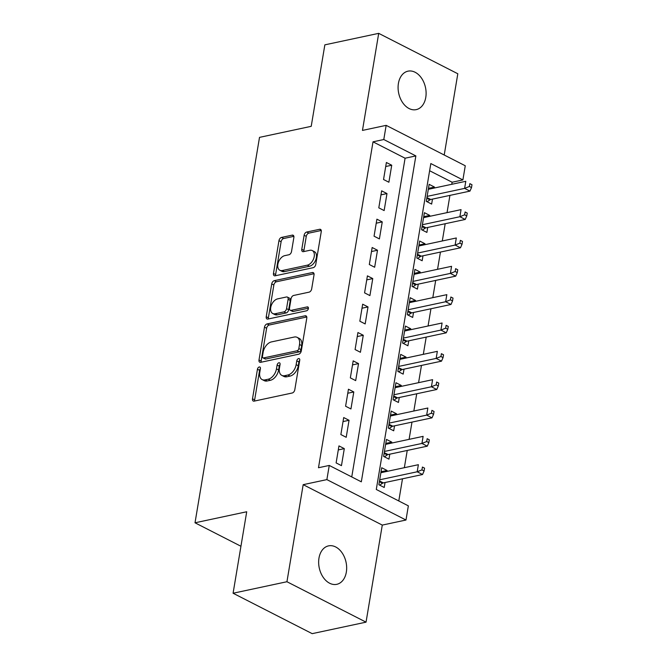 <?xml version="1.0" encoding="UTF-8"?>
<svg xmlns="http://www.w3.org/2000/svg" width="667" height="667" viewBox="0 0 667 667"><rect width="100%" height="100%" fill="white"/><g stroke="black" fill="none" stroke-linecap="round" stroke-linejoin="round"><path stroke-width="1" d="M259.255 366.975A2.109 1.317 -62.9 0 0 257.445 369.243L252.501 398.799A3.018 1.884 -62.9 0 0 253.243 401.025A3.018 1.884 -62.9 0 0 254.152 401.125L292.213 392.996A3.018 1.884 -62.9 0 0 294.797 389.761L299.741 360.205A2.109 1.317 -62.9 0 0 299.216 358.646A2.109 1.317 -62.9 0 0 298.583 358.579A2.109 1.317 -62.9 0 0 296.782 360.839L296.14 364.666A9.646 6.02 -62.9 0 1 287.886 375.012L284.709 375.688A9.646 6.02 -62.9 0 1 281.808 375.379A9.646 6.02 -62.9 0 1 279.431 368.234L280.073 364.407A2.109 1.317 -62.9 0 0 279.556 362.848A2.109 1.317 -62.9 0 0 278.923 362.773A2.109 1.317 -62.9 0 0 277.113 365.041L276.471 368.868A9.646 6.02 -62.9 0 1 268.217 379.215L265.049 379.89A9.646 6.02 -62.9 0 1 262.148 379.581A9.646 6.02 -62.9 0 1 259.771 372.436L260.405 368.609A2.109 1.317 -62.9 0 0 259.888 367.042A2.109 1.317 -62.9 0 0 259.255 366.975M260.397 368.693A2.109 1.317 -62.9 0 0 259.588 370.335L254.644 399.892A3.018 1.884 -62.9 0 0 254.644 401.025M299.725 360.297A2.109 1.317 -62.9 0 0 298.916 361.931L298.274 365.758L296.14 364.666M280.057 364.499A2.109 1.317 -62.9 0 0 279.248 366.133L278.614 369.96L276.471 368.868M398.416 83.408A19.66 13.699 77.9 0 0 416.2 109.63A19.66 13.699 77.9 0 0 425.779 97.39A19.66 13.699 77.9 0 0 407.987 71.169A19.66 13.699 77.9 0 0 398.416 83.408M318.976 558.112A19.66 13.699 77.9 0 0 336.76 584.325A19.66 13.699 77.9 0 0 346.34 572.086A19.66 13.699 77.9 0 0 328.548 545.873A19.66 13.699 77.9 0 0 318.976 558.112M293.872 237.469A3.018 1.884 -62.9 0 0 293.13 235.234A3.018 1.884 -62.9 0 0 292.229 235.134L281.549 237.419A3.018 1.884 -62.9 0 0 278.964 240.654L273.47 273.478A3.018 1.884 -62.9 0 0 274.22 275.713A3.018 1.884 -62.9 0 0 275.121 275.805L313.182 267.675A3.018 1.884 -62.9 0 0 315.766 264.449L321.261 231.624A3.018 1.884 -62.9 0 0 320.519 229.39A3.018 1.884 -62.9 0 0 319.61 229.29L306.712 232.041A3.018 1.884 -62.9 0 0 304.127 235.276L301.776 249.325A3.018 1.884 -62.9 0 0 302.526 251.559A3.018 1.884 -62.9 0 0 303.427 251.659L309.822 250.292A8.062 5.036 -62.9 0 1 312.248 250.55A8.062 5.036 -62.9 0 1 313.79 258.287A8.062 5.036 -62.9 0 1 307.337 265.174L282.274 270.527A8.062 5.036 -62.9 0 1 279.848 270.268A8.062 5.036 -62.9 0 1 278.314 262.523A8.062 5.036 -62.9 0 1 284.767 255.644L288.944 254.752A3.018 1.884 -62.9 0 0 291.521 251.517L293.872 237.469M383.792 139.528L386.16 125.354L465.266 165.766L462.89 179.94L430.824 163.557L376.288 489.47L408.354 505.853L405.986 520.027L326.88 479.606L329.256 465.441L361.322 481.824L415.858 155.911L383.792 139.528L373.02 141.829L318.484 467.742L329.256 465.441M233.083 593.238L286.943 581.732L366.041 622.153L312.181 633.65L233.083 593.238L246.715 511.756L195.014 522.795L259.513 137.369L311.214 126.33L324.854 44.847L378.706 33.35L362.464 130.415L386.16 125.354M366.041 622.153L382.283 525.087L303.185 484.667L286.943 581.732M303.185 484.667L326.88 479.606M267.067 323.929A3.018 1.884 -62.9 0 0 264.491 327.163L258.996 359.988A3.018 1.884 -62.9 0 0 259.738 362.223A3.018 1.884 -62.9 0 0 260.647 362.323L298.708 354.194A3.018 1.884 -62.9 0 0 301.284 350.959L306.778 318.134A3.018 1.884 -62.9 0 0 306.036 315.9A3.018 1.884 -62.9 0 0 305.136 315.799L267.067 323.929L269.21 325.021A3.018 1.884 -62.9 0 0 266.625 328.256L261.13 361.08A3.018 1.884 -62.9 0 0 261.139 362.214M266.233 316.733L271.727 283.909A3.018 1.884 -62.9 0 1 274.312 280.674L312.373 272.545A3.018 1.884 -62.9 0 1 313.273 272.645A3.018 1.884 -62.9 0 1 314.024 274.879L311.672 288.928A3.018 1.884 -62.9 0 1 309.088 292.154L293.655 295.456A3.018 1.884 -62.9 0 0 291.07 298.691L289.511 308.004A3.018 1.884 -62.9 0 0 290.253 310.238A3.018 1.884 -62.9 0 0 291.162 310.338L307.229 306.903A2.109 1.317 -62.9 0 1 307.871 306.97A2.109 1.317 -62.9 0 1 308.271 308.996A2.109 1.317 -62.9 0 1 306.578 310.797L267.884 319.059A3.018 1.884 -62.9 0 1 266.975 318.968A3.018 1.884 -62.9 0 1 266.233 316.733L268.376 317.825L273.862 285.001L271.727 283.909M444.214 155.011L457.812 73.762L378.706 33.35M434.334 188.019L434.492 187.077L428.472 188.361M434.492 187.077L429.148 184.342L426.296 201.351L431.641 204.077L432.474 199.116M429.59 216.358L429.748 215.416L423.728 216.7M429.748 215.416L424.404 212.681L421.552 229.69L426.897 232.416L427.73 227.455M424.846 244.697L425.004 243.755L418.984 245.039M425.004 243.755L419.66 241.02L416.817 258.029L422.161 260.755L422.986 255.803M420.102 273.036L420.26 272.094L414.24 273.378M420.26 272.094L414.916 269.368L412.073 286.368L417.417 289.103L418.242 284.142M415.358 301.376L415.516 300.433L409.505 301.717M415.516 300.433L410.172 297.707L407.329 314.707L412.673 317.442L413.507 312.481M410.614 329.723L410.772 328.773L404.761 330.057M410.772 328.773L405.428 326.046L402.585 343.046L407.929 345.781L408.763 340.82M405.878 358.062L406.036 357.112L400.017 358.404M406.036 357.112L400.692 354.385L397.84 371.386L403.185 374.12L404.019 369.159M401.134 386.401L401.292 385.459L395.273 386.743M401.292 385.459L395.948 382.725L393.096 399.733L398.449 402.459L399.275 397.499M396.39 414.741L396.548 413.798L390.528 415.082M396.548 413.798L391.204 411.064L388.361 428.072L393.705 430.799L394.53 425.838M391.646 443.08L391.804 442.138L385.793 443.422M391.804 442.138L386.46 439.403L383.617 456.411L388.961 459.138L389.786 454.177M338.961 445.898L336.118 462.906L341.462 465.633L344.305 448.633L338.961 445.898M343.705 417.559L340.862 434.567L346.206 437.294L349.049 420.293L343.705 417.559M348.449 389.22L345.598 406.228L350.942 408.954L353.793 391.954L348.449 389.22M353.185 360.88L350.342 377.881L355.686 380.615L358.529 363.607L353.185 360.88M357.929 332.541L355.086 349.541L360.43 352.276L363.273 335.268L357.929 332.541M362.673 304.202L359.83 321.202L365.174 323.937L368.017 306.928L362.673 304.202M367.417 275.863L364.574 292.863L369.918 295.598L372.761 278.589L367.417 275.863M372.161 247.515L369.31 264.524L374.654 267.25L377.505 250.25L372.161 247.515M376.905 219.176L374.054 236.185L379.398 238.911L382.249 221.911L376.905 219.176M381.641 190.837L378.798 207.846L384.142 210.572L386.985 193.572L381.641 190.837M351.751 476.93L405.086 158.212L373.02 141.829M388.886 182.233L391.729 165.224L386.385 162.498L383.542 179.498L388.886 182.233M398.783 500.967L402.493 478.798M404.352 467.692L407.237 450.458M409.096 439.353L411.981 422.111M413.84 411.014L416.725 393.772M418.584 382.675L421.469 365.433M423.32 354.335L426.205 337.093M428.064 325.996L430.949 308.754M432.808 297.649L435.693 280.415M437.552 269.31L440.437 252.076M442.296 240.97L445.181 223.728M447.04 212.631L449.925 195.389M451.776 184.292L452.126 182.241L429.623 170.744M386.902 471.419L387.06 470.477L381.716 467.742L378.873 484.751L384.217 487.477L385.051 482.524M195.014 522.795L240.945 546.265M452.126 182.241L462.89 179.94M382.283 525.087L405.986 520.027M405.086 158.212L415.858 155.911M387.06 470.477L381.049 471.761M344.305 448.633L338.286 449.917M349.049 420.293L343.03 421.577M353.793 391.954L347.774 393.238M358.529 363.607L352.518 364.899M363.273 335.268L357.262 336.552M368.017 306.928L361.998 308.212M372.761 278.589L366.742 279.873M377.505 250.25L371.486 251.534M382.249 221.911L376.23 223.195M386.985 193.572L380.974 194.856M391.729 165.224L385.718 166.517M262.148 379.581L264.282 380.674A9.646 6.02 -62.9 0 0 267.184 380.982L265.049 379.89M278.614 369.96A9.646 6.02 -62.9 0 1 270.352 380.307L267.184 380.982M281.808 375.379L283.95 376.471A9.646 6.02 -62.9 0 0 286.852 376.78L284.709 375.688M298.274 365.758A9.646 6.02 -62.9 0 1 290.02 376.105L286.852 376.78M306.778 317L269.21 325.021M262.464 356.295A2.109 1.317 -62.9 0 0 262.99 357.862A2.109 1.317 -62.9 0 0 263.623 357.929L297.032 350.792A2.109 1.317 -62.9 0 0 298.841 348.533L299.516 344.497A9.646 6.02 -62.9 0 0 297.14 337.352A9.646 6.02 -62.9 0 0 294.239 337.043L271.402 341.921A9.646 6.02 -62.9 0 0 263.14 352.268L262.464 356.295M262.99 357.862L265.124 358.954A2.109 1.317 -62.9 0 0 265.758 359.021L263.623 357.929M297.14 337.352L299.275 338.444A9.646 6.02 -62.9 0 1 301.651 345.589L300.975 349.625A2.109 1.317 -62.9 0 1 299.175 351.884L265.758 359.021M314.015 273.745L276.446 281.766A3.018 1.884 -62.9 0 0 273.862 285.001M290.253 310.238L292.396 311.331A3.018 1.884 -62.9 0 0 293.297 311.431L308.421 308.204M277.63 298.874A8.062 5.036 -62.9 0 0 271.177 305.761A8.062 5.036 -62.9 0 0 272.72 313.498A8.062 5.036 -62.9 0 0 275.146 313.757L283.975 311.873A3.018 1.884 -62.9 0 0 286.552 308.638L288.111 299.316A3.018 1.884 -62.9 0 0 287.369 297.09A3.018 1.884 -62.9 0 0 286.46 296.99L277.63 298.874M272.72 313.498L274.854 314.591A8.062 5.036 -62.9 0 0 277.28 314.849L275.146 313.757M287.369 297.09L289.503 298.182A3.018 1.884 -62.9 0 1 290.253 300.408L288.686 309.73A3.018 1.884 -62.9 0 1 286.11 312.965L277.28 314.849M268.376 317.825A3.018 1.884 -62.9 0 0 268.376 318.959M279.848 270.268L281.991 271.361A8.062 5.036 -62.9 0 0 284.417 271.619L282.274 270.527M312.248 250.55L314.39 251.642A8.062 5.036 -62.9 0 1 315.933 259.38A8.062 5.036 -62.9 0 1 309.471 266.266L284.417 271.619M321.261 230.49L308.846 233.133A3.018 1.884 -62.9 0 0 306.27 236.368L303.919 250.417A3.018 1.884 -62.9 0 0 303.919 251.551M293.872 236.335L283.683 238.511A3.018 1.884 -62.9 0 0 281.107 241.746L275.613 274.571A3.018 1.884 -62.9 0 0 275.613 275.704M379.698 485.167L382.483 483.267A3.068 1.918 117.1 0 1 383.325 482.891L422.536 474.52L417.183 471.786L418.376 464.699L380.89 472.703M379.706 479.79L417.183 471.786L421.944 469.885L424.087 470.977L424.562 468.142L422.419 467.05L421.944 469.885M422.419 467.05L424.562 468.142M424.087 470.977L422.536 474.52M384.434 456.828L387.227 454.927A3.068 1.918 117.1 0 1 388.069 454.552L427.272 446.173L421.928 443.447L423.12 436.36L385.634 444.364M384.442 451.451L421.928 443.447L426.688 441.537L428.831 442.63L429.298 439.803L427.163 438.711L426.688 441.537M427.163 438.711L429.298 439.803M428.831 442.63L427.272 446.173M389.178 428.489L391.971 426.588A3.068 1.918 117.1 0 1 392.813 426.205L432.016 417.834L426.672 415.107L427.855 408.021L390.37 416.025M389.186 423.111L426.672 415.107L431.432 413.198L433.567 414.29L434.042 411.456L431.908 410.363L431.432 413.198M431.908 410.363L434.042 411.456M433.567 414.29L432.016 417.834M393.922 400.15L396.715 398.249A3.068 1.918 117.1 0 1 397.549 397.865L436.76 389.495L431.416 386.768L432.6 379.681L395.114 387.685M393.93 394.772L431.416 386.768L436.176 384.859L438.311 385.951L438.786 383.116L436.652 382.024L436.176 384.859M436.652 382.024L438.786 383.116M438.311 385.951L436.76 389.495M398.666 371.811L401.459 369.902A3.068 1.918 117.1 0 1 402.293 369.526L441.504 361.155L436.16 358.421L437.344 351.342L399.858 359.346M398.674 366.433L436.16 358.421L440.92 356.52L443.055 357.612L443.53 354.777L441.396 353.685L440.92 356.52M441.396 353.685L443.53 354.777M443.055 357.612L441.504 361.155M403.41 343.472L406.195 341.562A3.068 1.918 117.1 0 1 407.037 341.187L446.248 332.816L440.904 330.082L442.088 323.003L404.602 331.007M403.418 338.086L440.904 330.082L445.656 328.181L447.799 329.273L448.274 326.438L446.131 325.346L445.656 328.181M446.131 325.346L448.274 326.438M447.799 329.273L446.248 332.816M408.154 315.132L410.939 313.223A3.068 1.918 117.1 0 1 411.781 312.848L450.984 304.477L445.639 301.742L446.832 294.656L409.346 302.66M408.154 309.746L445.639 301.742L450.4 299.842L452.543 300.934L453.018 298.099L450.875 297.007L450.4 299.842M450.875 297.007L453.018 298.099M452.543 300.934L450.984 304.477M412.89 286.785L415.683 284.884A3.068 1.918 117.1 0 1 416.525 284.509L455.728 276.138L450.383 273.403L451.567 266.316L414.082 274.32M412.898 281.407L450.383 273.403L455.144 271.502L457.287 272.595L457.754 269.76L455.619 268.668L455.144 271.502M455.619 268.668L457.754 269.76M457.287 272.595L455.728 276.138M417.634 258.446L420.427 256.545A3.068 1.918 117.1 0 1 421.261 256.17L460.472 247.79L455.127 245.064L456.311 237.977L418.826 245.981M417.642 253.068L455.127 245.064L459.888 243.163L462.023 244.255L462.498 241.421L460.363 240.328L459.888 243.163M460.363 240.328L462.498 241.421M462.023 244.255L460.472 247.79M422.378 230.107L425.171 228.206A3.068 1.918 117.1 0 1 426.005 227.831L465.216 219.451L459.871 216.725L461.055 209.638L423.57 217.642M422.386 224.729L459.871 216.725L464.632 214.816L466.767 215.908L467.242 213.073L465.107 211.981L464.632 214.816M465.107 211.981L467.242 213.073M466.767 215.908L465.216 219.451M427.122 201.767L429.915 199.867A3.068 1.918 117.1 0 1 430.749 199.483L469.96 191.112L464.616 188.386L465.799 181.299L428.314 189.303M427.13 196.39L464.616 188.386L469.376 186.477L471.511 187.569L471.986 184.734L469.843 183.642L469.376 186.477M469.843 183.642L471.986 184.734M471.511 187.569L469.96 191.112M259.588 370.335L257.445 369.243M298.916 361.931L296.782 360.839M279.248 366.133L277.113 365.041M270.352 380.307L268.217 379.215M290.02 376.105L287.886 375.012M254.644 399.892L252.501 398.799M306.645 316.575L305.136 315.799M261.13 361.08L258.996 359.988M266.625 328.256L264.491 327.163M299.175 351.884L297.032 350.792M300.975 349.625L298.841 348.533M301.651 345.589L299.516 344.497M276.446 281.766L274.312 280.674M313.89 273.32L312.373 272.545M293.297 311.431L291.162 310.338M308.296 307.445L307.229 306.903M286.11 312.965L283.975 311.873M288.686 309.73L286.552 308.638M290.253 300.408L288.111 299.316M309.471 266.266L307.337 265.174M303.919 250.417L301.776 249.325M306.27 236.368L304.127 235.276M308.846 233.133L306.712 232.041M321.127 230.065L319.61 229.29M275.613 274.571L273.47 273.478M281.107 241.746L278.964 240.654M283.683 238.511L281.549 237.419M293.738 235.91L292.229 235.134M382.483 483.267L379.39 481.682M383.325 482.891L379.506 480.94M387.227 454.927L384.125 453.343M388.069 454.552L384.25 452.601M391.971 426.588L388.869 425.004M392.813 426.205L388.994 424.262M396.715 398.249L393.613 396.665M397.549 397.865L393.738 395.923M401.459 369.902L398.357 368.317M402.293 369.526L398.482 367.584M406.195 341.562L403.101 339.978M407.037 341.187L403.227 339.236M410.939 313.223L407.837 311.639M411.781 312.848L407.962 310.897M415.683 284.884L412.581 283.3M416.525 284.509L412.706 282.558M420.427 256.545L417.325 254.961M421.261 256.17L417.45 254.219M425.171 228.206L422.069 226.622M426.005 227.831L422.194 225.88M429.915 199.867L426.813 198.282M430.749 199.483L426.938 197.54"/></g></svg>
